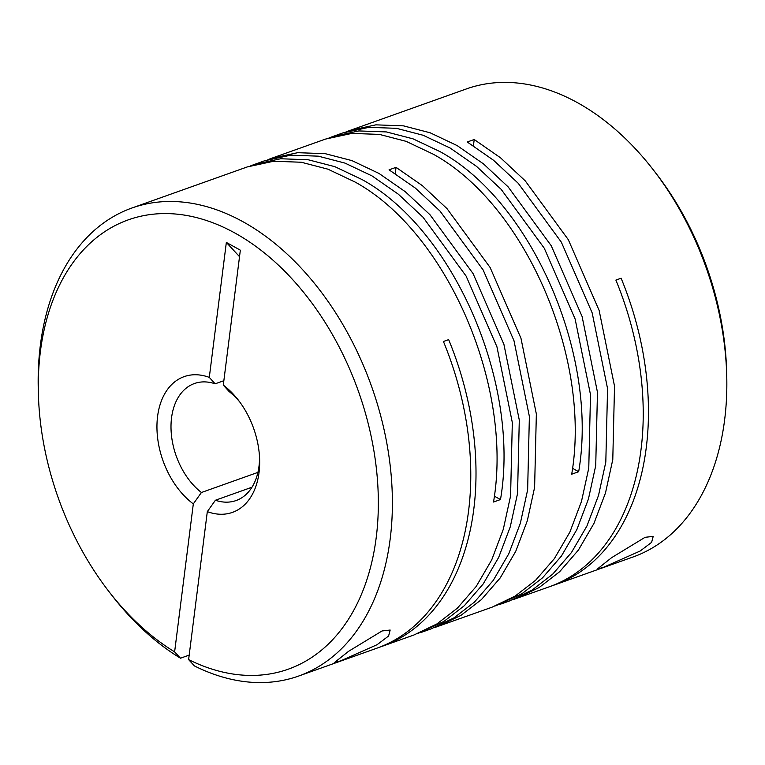 <?xml version="1.0" encoding="UTF-8"?>
<svg xmlns="http://www.w3.org/2000/svg" width="765" height="765" viewBox="0 0 765 765"><rect width="100%" height="100%" fill="white"/><g stroke="black" fill="none" stroke-linecap="round" stroke-linejoin="round"><path stroke-width="1.15" d="M340.693 660.845L334.257 662.7L348.572 651.321L382.051 630.962L390.169 630.044L388.591 636.002L377.097 644.694L340.693 660.845M653.176 169.696L655.997 173.339A238.489 159.273 70.4 0 1 726.635 371.742L726.75 376.351A248.424 165.909 -109.6 0 0 653.176 169.696A248.424 165.909 -109.6 0 0 577.546 102.72A248.424 165.909 -109.6 0 0 466.401 88.922L346.067 131.829M512.674 599.779L549.433 586.755A248.424 165.909 -109.6 0 0 615.882 280.086L621.113 278.221A248.424 165.909 70.4 0 1 554.663 584.89L633.047 556.987A248.424 165.909 -109.6 0 0 726.75 376.351M645.086 537.307L611.618 557.666L597.293 569.055L603.719 567.2L640.171 551.01L651.617 542.356L653.205 536.389L645.086 537.307M495.615 605.851L522.132 593.583L542.557 577.814L561.357 556.136L576.867 529.562L588.438 499L595.725 465.636L597.465 392.244L582.089 316.49L551.249 245.756L508.142 186.88L483.47 163.873L457.154 145.589L430.15 132.785L403.451 125.852L375.864 124.848L349.529 130.528M516.174 598.593L539.182 587.501L559.617 571.742L578.417 550.064L593.917 523.49L605.498 492.928L612.784 459.564L614.524 386.172L599.138 310.418L568.309 239.674L525.201 180.808L500.53 157.8L474.214 139.517L467.243 141.994L493.568 160.287L518.23 183.294L561.338 242.161L592.177 312.904L607.563 388.649L605.813 462.05L598.526 495.404L586.956 525.966L571.445 552.54L552.646 574.219L532.22 589.987L509.213 601.08L499.124 604.666M434.501 627.616L492.153 607.152L515.161 596.059L535.586 580.291L554.386 558.613L569.896 532.048L581.467 501.477L588.763 468.123L590.504 394.721L575.117 318.976L544.278 248.233L501.18 189.366L476.509 166.359L450.193 148.066L423.179 135.271L396.48 128.329L368.902 127.334L342.567 133.005L329.017 137.901M417.441 633.688L443.949 621.41L464.384 605.651L483.174 583.972L498.684 557.398L510.265 526.836L517.551 493.473L519.292 420.071L503.906 344.327L473.066 273.583L429.968 214.716L405.297 191.709L378.981 173.426L351.967 160.621L325.268 153.679L297.69 152.684L271.355 158.365L325.507 139.087L351.843 133.406L379.421 134.401L406.119 141.343L433.133 154.138C524.178 203.815 591.785 356.853 571.704 474.195L578.675 471.709C598.756 354.377 531.14 201.338 440.105 151.661L413.09 138.857L386.392 131.924L358.814 130.93L332.479 136.6M271.355 158.365L267.893 159.665M438.001 626.43L461.008 615.337L481.434 599.578L500.234 577.9L515.744 551.326L527.315 520.764L534.611 487.401L536.351 413.999L520.965 338.254L490.126 267.511L447.018 208.644L422.357 185.637L396.041 167.344L389.069 169.83L415.385 188.114L440.057 211.121L483.164 269.997L513.994 340.731L529.38 416.485L527.64 489.877L520.353 523.241L508.773 553.803L493.272 580.377L474.472 602.055L454.037 617.824L431.03 628.906L420.941 632.502M298.599 676.059A248.424 165.909 70.4 0 1 194.473 665.952L188.62 659.612A238.489 159.273 -109.6 0 0 377.967 517.781A238.489 159.273 -109.6 0 0 211.197 222.146A238.489 159.273 -109.6 0 0 38.365 393.239L38.25 388.62A248.424 165.909 70.4 0 1 131.953 207.994A248.424 165.909 70.4 0 1 243.098 221.802A248.424 165.909 70.4 0 1 389.959 463.724A248.424 165.909 70.4 0 1 298.599 676.059L376.982 648.156A248.424 165.909 70.4 0 0 443.432 341.486L448.663 339.622A248.424 165.909 70.4 0 1 382.213 646.291L413.97 634.979L436.978 623.896L457.413 608.127L476.213 586.449L491.723 559.875L503.294 529.313L510.58 495.95L512.321 422.557L496.944 346.803L466.105 276.069L422.997 217.193L398.326 194.186L372.01 175.902L345.005 163.108L318.307 156.165L290.719 155.171L264.384 160.841L250.834 165.737M131.953 207.994L247.325 166.913L273.669 161.243L301.247 162.237L327.946 169.18L354.96 181.974C445.995 231.652 513.611 384.69 493.521 502.022L500.492 499.545C520.573 382.213 452.966 229.165 361.922 179.498L334.917 166.694L308.219 159.761L280.631 158.757L254.296 164.437M38.365 393.239A238.489 159.273 -109.6 0 0 109.003 591.641A238.489 159.273 -109.6 0 0 174.621 651.866L180.483 658.206L189.185 655.108M180.483 658.206A248.424 165.909 70.4 0 1 111.824 595.285L109.003 591.641M382.213 646.291A248.424 165.909 70.4 0 1 379.583 647.19M554.663 584.89A248.424 165.909 70.4 0 1 552.034 585.789M578.675 471.709L572.516 468.304M473.43 145.752L474.214 139.517M500.492 499.545L494.333 496.141M395.247 173.588L396.041 167.344M174.621 651.866L193.316 503.896A72.044 48.109 70.4 0 1 157.58 416.437A72.044 48.109 70.4 0 1 209.304 377.384L226.344 242.429L240.344 250.174L223.294 385.12A72.044 48.109 70.4 0 1 238.307 400.066A72.044 48.109 70.4 0 1 259.641 459.995A72.044 48.109 70.4 0 1 207.315 511.632L188.62 659.612M209.304 377.384L215.147 383.81L223.849 380.712M239.522 256.667L226.344 242.429M207.315 511.632L215.405 500.243L251.962 487.228M257.92 472.388L201.415 492.507L193.316 503.896M239.751 401.979A62.108 41.473 -109.6 0 0 229.137 391.556L223.294 385.12M215.405 500.243A62.108 41.473 -109.6 0 0 236.108 500.54A62.108 41.473 -109.6 0 0 259.555 457.594M215.147 383.81A62.108 41.473 -109.6 0 0 194.444 383.523A62.108 41.473 -109.6 0 0 171.159 431.814A62.108 41.473 -109.6 0 0 201.415 492.507"/></g></svg>
